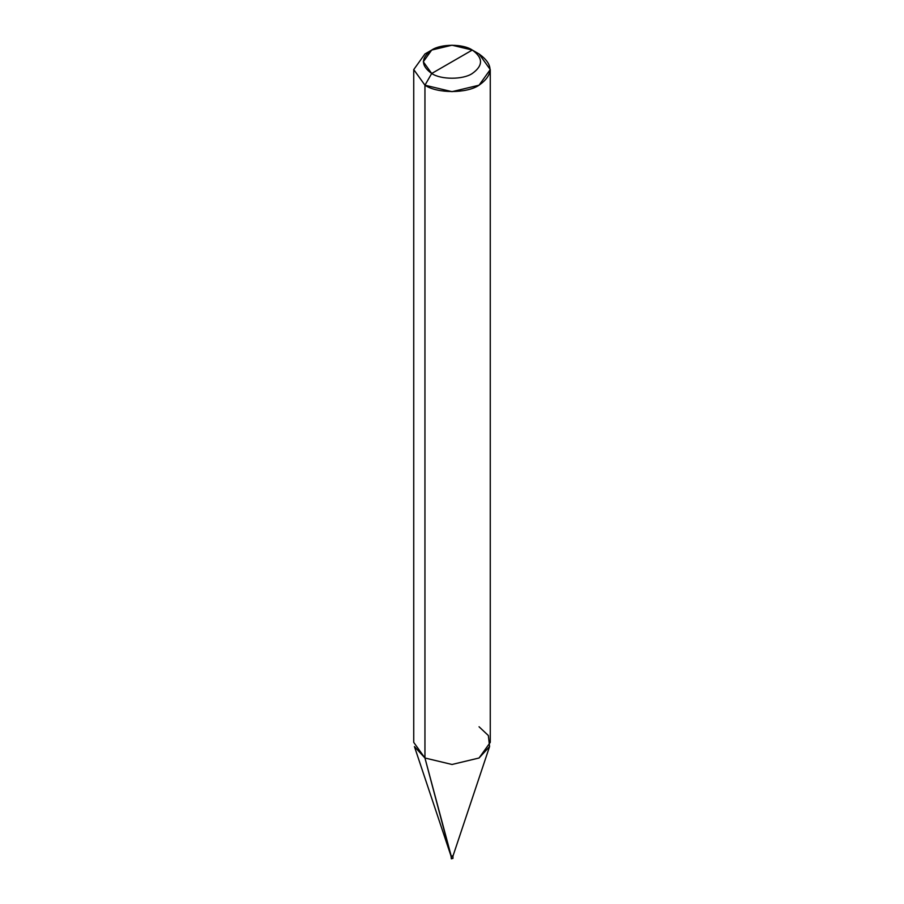 <?xml version="1.0" encoding="UTF-8"?>
<svg xmlns="http://www.w3.org/2000/svg" width="904" height="904" viewBox="0 0 904 904"><rect width="100%" height="100%" fill="white"/><g stroke="black" fill="none" stroke-linecap="round" stroke-linejoin="round"><path stroke-width="1.36" d="M451.322 858.02L451.322 856.755L452.678 855.964L451.322 856.755L451.322 858.8L451.073 856.212L451.322 856.755L452.678 855.964L451.322 856.755L451.073 856.212M452.678 858.02L451.322 858.8L452.96 858.404L452.96 856.065L451.322 856.755L451.152 855.817M451.062 856.167L414.427 746.58L424.948 758.004L424.948 85.202L413.738 69.574L424.948 53.957L413.738 69.574L424.948 85.202L452 91.666L479.052 85.202L490.262 69.574L479.052 53.957L472.295 50.048C483.233 57.867 483.233 65.676 472.295 73.484C463.164 79.801 440.836 79.801 431.705 73.484L472.295 50.048L452 45.2L431.705 50.048L423.298 61.766L431.705 73.484L424.948 85.202L424.948 758.004L451.322 856.461L452.678 855.681M451.039 856.359L424.948 758.004L413.738 742.387L413.738 69.574M431.705 73.484C420.767 65.676 420.767 57.867 431.705 50.048C440.836 43.731 463.164 43.731 472.295 50.048L431.705 73.484C440.836 79.801 463.164 79.801 472.295 73.484C483.233 65.676 483.233 57.867 472.295 50.048L479.052 53.957C493.652 64.376 493.652 74.783 479.052 85.202C466.882 93.62 437.118 93.62 424.948 85.202L431.705 73.484M490.262 69.574L490.262 742.387L479.052 758.004L452 764.479L424.948 758.004L452 764.479L479.052 758.004L489.572 746.58L488.363 735.528L479.052 726.771M424.948 53.957L431.705 50.048M452.938 856.167L489.572 746.58M479.052 53.957L472.295 50.048"/></g></svg>

